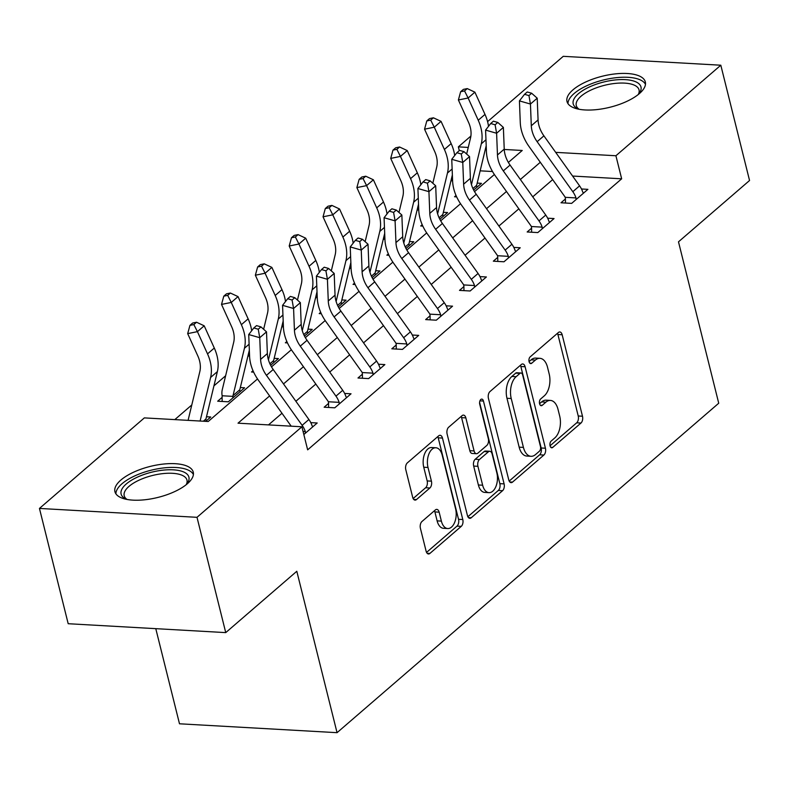 <?xml version="1.0" encoding="UTF-8"?>
<svg xmlns="http://www.w3.org/2000/svg" width="789" height="789" viewBox="0 0 789 789"><rect width="100%" height="100%" fill="white"/><g stroke="black" fill="none" stroke-linecap="round" stroke-linejoin="round"><path stroke-width="1.18" d="M550.081 445.854A3.56 2.012 93.2 0 0 551.738 447.797A3.56 2.012 93.2 0 0 552.724 447.412L580.96 423.052A5.079 2.88 93.2 0 0 582.489 416.227L562.172 334.753A5.079 2.88 93.2 0 0 559.805 331.972A5.079 2.88 93.2 0 0 558.385 332.524L530.159 356.884A3.56 2.012 93.2 0 0 529.084 361.658A3.56 2.012 93.2 0 0 530.75 363.601A3.56 2.012 93.2 0 0 531.737 363.226L535.386 360.07A16.253 9.212 93.2 0 1 539.913 358.324A16.253 9.212 93.2 0 1 547.507 367.22L549.193 374.006A16.253 9.212 93.2 0 1 544.302 395.831L540.652 398.978A3.56 2.012 93.2 0 0 539.577 403.751A3.56 2.012 93.2 0 0 541.244 405.704A3.56 2.012 93.2 0 0 542.23 405.319L545.889 402.163A16.253 9.212 93.2 0 1 550.416 400.417A16.253 9.212 93.2 0 1 558.001 409.313L559.697 416.099A16.253 9.212 93.2 0 1 554.805 437.925L551.146 441.081A3.56 2.012 93.2 0 0 550.081 445.854M120.885 480.047A40.367 15.977 166 0 1 163.215 464.08A40.367 15.977 166 0 1 193.266 472.157A40.367 15.977 166 0 1 187.309 483.795A40.367 15.977 166 0 1 144.969 499.753A40.367 15.977 166 0 1 114.928 491.685A40.367 15.977 166 0 1 120.885 480.047M572.952 89.857A40.367 15.977 166 0 1 615.282 73.89A40.367 15.977 166 0 1 645.333 81.967A40.367 15.977 166 0 1 639.376 93.605A40.367 15.977 166 0 1 597.036 109.572A40.367 15.977 166 0 1 566.995 101.495A40.367 15.977 166 0 1 572.952 89.857M421.947 521.519A5.079 2.88 93.2 0 0 420.419 528.334L426.119 551.195A5.079 2.88 93.2 0 0 428.486 553.977A5.079 2.88 93.2 0 0 429.906 553.424L461.259 526.362A5.079 2.88 93.2 0 0 462.788 519.547L442.471 438.073A5.079 2.88 93.2 0 0 440.104 435.291A5.079 2.88 93.2 0 0 438.684 435.834L407.331 462.896A5.079 2.88 93.2 0 0 405.802 469.721L412.686 497.326A5.079 2.88 93.2 0 0 415.063 500.108A5.079 2.88 93.2 0 0 416.474 499.565L429.897 487.977A5.079 2.88 93.2 0 0 431.425 481.162L428.003 467.473A13.591 7.693 93.2 0 1 435.883 447.767A13.591 7.693 93.2 0 1 442.225 455.204L455.598 508.836A13.591 7.693 93.2 0 1 447.718 528.541A13.591 7.693 93.2 0 1 441.376 521.105L439.148 512.169A5.079 2.88 93.2 0 0 436.781 509.388A5.079 2.88 93.2 0 0 435.37 509.931L421.947 521.519M487.582 121.634L563.257 56.325L720.811 65.211L749.55 180.503L678.491 241.828L718.73 403.228L337.051 732.675L296.802 571.275L225.743 632.61L197.003 517.318L39.45 508.432L144.348 417.894L208.217 421.494L257.51 378.947M720.811 65.211L615.913 155.749L555.683 152.356M269.601 395.93L238.022 423.18L301.901 426.78L307.651 449.838L621.663 178.807L615.913 155.749M301.901 426.78L197.003 517.318M508.757 479.87A5.079 2.88 93.2 0 0 511.124 482.651A5.079 2.88 93.2 0 0 512.534 482.099L543.897 455.036A5.079 2.88 93.2 0 0 545.426 448.221L525.109 366.747A5.079 2.88 93.2 0 0 522.732 363.966A5.079 2.88 93.2 0 0 521.322 364.508L489.969 391.571A5.079 2.88 93.2 0 0 488.44 398.396L508.757 479.87M502.573 490.699L471.22 517.762A5.079 2.88 93.2 0 1 469.81 518.314A5.079 2.88 93.2 0 1 467.433 515.533L447.126 434.058A5.079 2.88 93.2 0 1 448.655 427.234L462.068 415.655A5.079 2.88 93.2 0 1 463.478 415.113A5.079 2.88 93.2 0 1 465.855 417.884L474.09 450.933A5.079 2.88 93.2 0 0 476.467 453.705A5.079 2.88 93.2 0 0 477.878 453.162L486.783 445.479A5.079 2.88 93.2 0 0 488.312 438.664L479.732 404.264A3.56 2.012 93.2 0 1 481.793 399.106A3.56 2.012 93.2 0 1 483.45 401.049L504.102 483.884A5.079 2.88 93.2 0 1 502.573 490.699L498.313 490.462L467.877 516.736M621.663 178.807L572.587 176.046M552.675 179.616L532.743 196.826M518.837 208.829L498.904 226.029M484.998 238.031L465.066 255.232M451.16 267.234L431.228 284.444M417.322 296.447L397.39 313.647M383.484 325.65L363.551 342.85M349.645 354.853L329.713 372.063M315.807 384.056L295.875 401.266M281.969 413.268L268.497 424.896M565.466 203.02L565.427 198.956L561.009 202.773L571.66 203.375L587.894 189.35L581.493 188.985M531.628 232.222L531.589 228.159L527.17 231.976L537.822 232.577L554.056 218.553L547.655 218.198M497.79 261.435L497.751 257.372L493.332 261.179L503.984 261.78L520.227 247.766L513.817 247.401M463.952 290.638L463.912 286.575L459.494 290.391L470.145 290.983L486.389 276.969L479.978 276.604M430.113 319.841L430.074 315.778L425.656 319.594L436.307 320.196L452.551 306.171L446.14 305.816M396.275 349.054L396.236 344.99L391.827 348.797L402.469 349.399L418.712 335.384L412.302 335.019M362.447 378.256L362.398 374.193L357.989 378L368.631 378.602L384.874 364.587L378.464 364.222M328.609 407.459L328.559 403.396L324.151 407.213L334.792 407.814L351.036 393.79L344.625 393.435M310.787 422.638L317.198 422.993L303.834 434.532M452.561 179.892L450.805 181.401M418.722 209.095L416.967 210.614M384.884 238.298L383.129 239.817M351.046 267.501L349.29 269.019M317.208 296.713L315.452 298.232M283.369 325.916L281.614 327.435M249.531 355.119L247.776 356.638M225.634 375.751L213.937 385.851M191.796 404.964L174.813 419.61M492.514 171.529L480.156 170.828M456.032 195.485L454.553 196.767L456.663 196.885M477.197 183.107L481.448 183.344L473.666 190.06L477.029 187.161L476.556 186.086A5.178 3.738 -130.8 0 1 476.655 185.326L472.927 188.541M422.194 224.697L420.715 225.97L422.825 226.088M443.359 212.31L447.61 212.557L439.828 219.263L443.191 216.364L442.718 215.298A5.178 3.738 -130.8 0 1 442.816 214.529L439.088 217.744M388.366 253.9L386.876 255.172L388.987 255.291M409.521 241.513L413.771 241.759L405.99 248.476L409.353 245.566L408.88 244.501A5.178 3.738 -130.8 0 1 408.988 243.732L405.25 246.957M354.527 283.103L353.048 284.385L355.149 284.504M375.682 270.726L379.933 270.962L372.152 277.679L375.515 274.779L375.041 273.704A5.178 3.738 -130.8 0 1 375.15 272.945L371.412 276.16M320.689 312.306L319.21 313.588L321.31 313.706M341.844 299.928L346.095 300.165L338.313 306.882L341.676 303.982L341.203 302.917A5.178 3.738 -130.8 0 1 341.312 302.148L337.584 305.363M286.851 341.519L285.371 342.791L287.472 342.909M308.006 329.131L312.257 329.378L304.475 336.084L307.838 333.185L307.365 332.12A5.178 3.738 -130.8 0 1 307.473 331.35L303.745 334.575M253.013 370.722L251.533 372.004L253.634 372.122M274.168 358.344L278.418 358.581L270.637 365.297L274 362.388L273.527 361.323A5.178 3.738 -130.8 0 1 273.635 360.553L269.907 363.778M222.153 401.453L222.113 397.39L217.695 401.207L228.337 401.808L244.58 387.784L240.329 387.547M206.491 416.75L210.742 416.996L205.692 421.356L206.323 420.803L205.86 419.738A5.178 3.738 -130.8 0 1 205.959 418.969L203.345 421.227M155.778 628.655L179.498 723.789L337.051 732.675M225.743 632.61L68.189 623.714L39.45 508.432M459.297 150.62L458.36 146.862L470.885 136.053M508.372 162.435L522.229 150.472L504.24 149.456M486.31 148.44L485.551 148.401M468.252 147.425L458.36 146.862M271.505 366.875L291.348 349.744M305.343 337.662L325.186 320.541M339.181 308.46L359.025 291.338M373.019 279.257L392.863 262.126M406.858 250.044L426.701 232.923M440.696 220.841L460.539 203.72M474.534 191.638L494.378 174.507M540.297 162.278L520.365 179.488M506.459 191.49L486.527 208.69M472.621 220.693L452.689 237.893M438.792 249.896L418.86 267.106M404.954 279.099L385.022 296.309M371.116 308.312L351.184 325.512M337.278 337.514L317.346 354.715M303.44 366.717L283.507 383.927M550.416 400.417L546.156 400.181A16.253 9.212 93.2 0 0 541.629 401.926L545.889 402.163M539.568 403.702L541.629 401.926M539.913 358.324L535.662 358.088A16.253 9.212 93.2 0 0 531.135 359.833L535.386 360.07M529.074 361.609L531.135 359.833M550.061 445.795L576.7 422.805A5.079 2.88 93.2 0 0 578.229 415.99L557.912 334.516A5.079 2.88 93.2 0 0 557.478 333.303M509.191 481.073L539.637 454.799A5.079 2.88 93.2 0 0 541.165 447.984L520.848 366.5A5.079 2.88 93.2 0 0 520.415 365.297M539.39 451.229A3.56 2.012 93.2 0 0 540.455 446.456L522.634 374.933A3.56 2.012 93.2 0 0 520.967 372.99A3.56 2.012 93.2 0 0 519.981 373.375L516.124 376.698A16.253 9.212 93.2 0 0 511.233 398.524L523.423 447.402A16.253 9.212 93.2 0 0 531.007 456.298A16.253 9.212 93.2 0 0 535.534 454.553L539.39 451.229M520.967 372.99L516.706 372.753A3.56 2.012 93.2 0 0 515.72 373.128L519.981 373.375M531.007 456.298L526.756 456.052A16.253 9.212 93.2 0 1 519.162 447.166L506.972 398.277A16.253 9.212 93.2 0 1 511.864 376.461L515.72 373.128M476.467 453.705L472.207 453.468A5.079 2.88 93.2 0 1 469.83 450.687L461.595 417.647A5.079 2.88 93.2 0 0 461.161 416.444M479.594 402.4L499.841 483.647L504.102 483.884M482.641 485.215A13.591 7.693 93.2 0 0 488.983 492.652A13.591 7.693 93.2 0 0 496.853 472.946L492.149 454.05A5.079 2.88 93.2 0 0 489.772 451.269A5.079 2.88 93.2 0 0 488.361 451.821L479.456 459.504A5.079 2.88 93.2 0 0 477.927 466.319L482.641 485.215L478.381 484.979A13.591 7.693 93.2 0 0 484.722 492.405L488.983 492.652M489.772 451.269L485.511 451.032A5.079 2.88 93.2 0 0 484.101 451.574L488.361 451.821M478.381 484.979L473.676 466.082A5.079 2.88 93.2 0 1 475.205 459.257L484.101 451.574M498.313 490.462A5.079 2.88 93.2 0 0 499.841 483.647M447.718 528.541L443.467 528.295A13.591 7.693 93.2 0 1 437.126 520.868L434.897 511.923A5.079 2.88 93.2 0 0 434.453 510.72M435.883 447.767L431.622 447.531A13.591 7.693 93.2 0 0 423.752 467.226L428.003 467.473M413.13 498.54L425.636 487.74A5.079 2.88 93.2 0 0 427.165 480.925L423.752 467.226M426.553 552.399L456.999 526.125A5.079 2.88 93.2 0 0 458.527 519.3L438.211 437.826A5.079 2.88 93.2 0 0 437.777 436.623M466.654 154.042L470.54 137.937A25.879 18.709 -130.8 0 0 468.488 122.216L458.389 99.976L460.648 91.721L464.543 90.932L467.256 88.595L463.36 89.384L460.648 91.721M467.256 88.595L474.889 92.165L484.998 114.405A38.809 28.059 49.2 0 1 488.519 126.319M474.889 92.165L468.124 98.004L478.233 120.244A38.809 28.059 49.2 0 1 481.3 143.815L471.467 184.626M486.202 145.718L476.655 185.326M464.543 90.932L468.124 98.004L458.389 99.976M537.141 141.695A25.879 18.709 49.2 0 1 531.303 125.757L530.445 104.04L519.428 100.893L520.276 122.611A38.809 28.059 -130.8 0 0 529.044 146.507L564.727 196.51A5.178 3.738 49.2 0 1 565.22 197.319L576 197.921A18.117 13.097 -130.8 0 0 572.824 191.697L537.141 141.695L543.907 135.846A25.879 18.709 49.2 0 1 538.068 119.918L537.21 98.201L530.445 104.04L528.946 95.568L531.648 93.24L527.239 91.978L524.537 94.315L528.946 95.568M565.427 198.956L565.22 197.319M576 197.921L576.069 199.558L583.485 193.167L582.765 192.082A18.117 13.097 -130.8 0 0 579.59 185.859L543.907 135.846M524.537 94.315L519.428 100.893M537.21 98.201L531.648 93.24M432.816 183.245L436.702 167.14A25.879 18.709 -130.8 0 0 434.65 151.419L424.551 129.189L426.81 120.924L430.705 120.135L433.417 117.798L429.522 118.587L426.81 120.924M433.417 117.798L441.051 121.368L451.16 143.608A38.809 28.059 49.2 0 1 454.691 155.522M441.051 121.368L434.285 127.207L444.394 149.446A38.809 28.059 49.2 0 1 447.462 173.018L437.629 213.839M452.363 174.921L442.816 214.529M430.705 120.135L434.285 127.207L424.551 129.189M398.978 212.458L402.863 196.343A25.879 18.709 -130.8 0 0 400.812 180.632L390.713 158.392L392.971 150.127L396.867 149.338L399.579 147.001L395.683 147.799L392.971 150.127M399.579 147.001L407.223 150.571L417.322 172.811A38.809 28.059 49.2 0 1 420.853 184.734M407.223 150.571L400.447 156.419L410.556 178.649A38.809 28.059 49.2 0 1 413.623 202.231L403.79 243.042M418.525 204.124L408.988 243.732M396.867 149.338L400.447 156.419L390.713 158.392M365.139 241.661L369.025 225.555A25.879 18.709 -130.8 0 0 366.974 209.835L356.875 187.595L359.143 179.34L363.039 178.551L365.741 176.213L361.845 177.002L359.143 179.34M365.741 176.213L373.384 179.784L383.484 202.014A38.809 28.059 49.2 0 1 387.014 213.937M373.384 179.784L366.609 185.622L376.718 207.862A38.809 28.059 49.2 0 1 379.785 231.433L369.952 272.244M384.687 233.327L375.15 272.945M363.039 178.551L366.609 185.622L356.875 187.595M503.303 170.897A25.879 18.709 49.2 0 1 497.464 154.969L496.606 133.252L485.59 130.106L486.438 151.823A38.809 28.059 -130.8 0 0 495.206 175.71L530.889 225.723A5.178 3.738 49.2 0 1 531.382 226.522L542.161 227.133A18.117 13.097 -130.8 0 0 538.986 220.9L503.303 170.897L510.069 165.059A25.879 18.709 49.2 0 1 504.23 149.121L503.372 127.404L496.606 133.252L495.107 124.78L497.81 122.443L493.401 121.181L490.699 123.518L495.107 124.78M531.589 228.159L531.382 226.522M542.161 227.133L542.23 228.761L549.647 222.37L548.937 221.285A18.117 13.097 -130.8 0 0 545.751 215.062L510.069 165.059M490.699 123.518L485.59 130.106M503.372 127.404L497.81 122.443M469.465 200.1A25.879 18.709 49.2 0 1 463.626 184.172L462.768 162.455L451.752 159.309L452.61 181.026A38.809 28.059 -130.8 0 0 461.368 204.923L497.05 254.926A5.178 3.738 49.2 0 1 497.543 255.725L508.323 256.336A18.117 13.097 -130.8 0 0 505.147 250.103L469.465 200.1L476.231 194.262A25.879 18.709 49.2 0 1 470.392 178.334L469.534 156.617L462.768 162.455L461.269 153.983L463.971 151.646L459.563 150.383L456.861 152.721L461.269 153.983M497.751 257.372L497.543 255.725M508.323 256.336L508.392 257.973L515.809 251.573L515.099 250.498A18.117 13.097 -130.8 0 0 511.913 244.265L476.231 194.262M456.861 152.721L451.752 159.309M469.534 156.617L463.971 151.646M435.627 229.303A25.879 18.709 49.2 0 1 429.788 213.375L428.93 191.658L417.914 188.512L418.772 210.229A38.809 28.059 -130.8 0 0 427.53 234.126L463.212 284.129A5.178 3.738 49.2 0 1 463.705 284.928L474.495 285.539A18.117 13.097 -130.8 0 0 471.309 279.316L435.627 229.303L442.392 223.465A25.879 18.709 49.2 0 1 436.554 207.537L435.696 185.819L428.93 191.658L427.431 183.186L430.133 180.849L425.725 179.596L423.022 181.934L427.431 183.186M463.912 286.575L463.705 284.928M474.495 285.539L474.564 287.176L481.971 280.776L481.26 279.701A18.117 13.097 -130.8 0 0 478.075 273.467L442.392 223.465M423.022 181.934L417.914 188.512M435.696 185.819L430.133 180.849M331.301 270.864L335.187 254.758A25.879 18.709 -130.8 0 0 333.136 239.037L323.036 216.797L325.305 208.543L329.2 207.754L331.903 205.416L328.007 206.205L325.305 208.543M331.903 205.416L339.546 208.986L349.645 231.226A38.809 28.059 49.2 0 1 353.176 243.14M339.546 208.986L332.78 214.825L342.88 237.065A38.809 28.059 49.2 0 1 345.947 260.636L336.114 301.457M350.849 262.54L341.312 302.148M329.2 207.754L332.78 214.825L323.036 216.797M401.788 258.516A25.879 18.709 49.2 0 1 395.95 242.588L395.092 220.871L384.075 217.725L384.933 239.442A38.809 28.059 -130.8 0 0 393.691 263.329L429.374 313.332A5.178 3.738 49.2 0 1 429.867 314.14L440.656 314.742A18.117 13.097 -130.8 0 0 437.471 308.519L401.788 258.516L408.564 252.677A25.879 18.709 49.2 0 1 402.715 236.739L401.857 215.022L395.092 220.871L393.593 212.399L396.295 210.061L391.886 208.799L389.184 211.136L393.593 212.399M430.074 315.778L429.867 314.14M440.656 314.742L440.726 316.379L448.132 309.988L447.422 308.903A18.117 13.097 -130.8 0 0 444.246 302.68L408.564 252.677M389.184 211.136L384.075 217.725M401.857 215.022L396.295 210.061M578.781 109.198A34.933 13.827 166 0 1 577.942 108.823A34.933 13.827 166 0 1 576.887 108.261A34.933 13.827 166 0 1 591.326 86.129A34.933 13.827 166 0 1 637.275 82.569A34.933 13.827 166 0 1 639.11 93.575A34.933 13.827 166 0 1 638.538 94.305M638.252 94.532A32.349 12.802 -14 0 0 639.041 89.897A32.349 12.802 -14 0 0 635.618 85.823A32.349 12.802 -14 0 0 598.654 87.017A32.349 12.802 -14 0 0 576.276 105.548A32.349 12.802 -14 0 0 579.146 109.267M645.471 84.324A40.111 15.869 -14 0 0 641.753 80.665A40.111 15.869 -14 0 0 597.668 81.583A40.111 15.869 -14 0 0 567.981 103.655M126.713 499.388A34.933 13.827 166 0 1 125.865 499.013A34.933 13.827 166 0 1 126.27 483.982A34.933 13.827 166 0 1 170.029 469.751A34.933 13.827 166 0 1 187.042 483.765A34.933 13.827 166 0 1 186.47 484.495M186.184 484.722A32.349 12.802 -14 0 0 186.973 480.087A32.349 12.802 -14 0 0 162.899 473.617A32.349 12.802 -14 0 0 128.972 486.409A32.349 12.802 -14 0 0 124.208 495.739A32.349 12.802 -14 0 0 127.068 499.457M193.404 474.514A40.111 15.869 -14 0 0 162.307 468.094A40.111 15.869 -14 0 0 122.009 483.746A40.111 15.869 -14 0 0 115.914 493.845M297.463 300.067L301.349 283.961A25.879 18.709 -130.8 0 0 299.307 268.25L289.198 246.01L291.466 237.745L295.362 236.956L298.064 234.619L294.169 235.408L291.466 237.745M298.064 234.619L305.708 238.189L315.807 260.429A38.809 28.059 49.2 0 1 319.338 272.353M305.708 238.189L298.942 244.028L309.041 266.268A38.809 28.059 49.2 0 1 312.109 289.839L302.276 330.66M317.01 291.743L307.473 331.35M295.362 236.956L298.942 244.028L289.198 246.01M263.634 329.279L267.51 313.164A25.879 18.709 -130.8 0 0 265.469 297.453L255.36 275.213L257.628 266.958L261.524 266.159L264.226 263.832L260.331 264.621L257.628 266.958M264.226 263.832L271.87 267.392L281.969 289.632A38.809 28.059 49.2 0 1 285.5 301.556M271.87 267.392L265.104 273.241L275.203 295.481A38.809 28.059 49.2 0 1 278.28 319.052L268.438 359.863M283.182 320.945L273.635 360.553M261.524 266.159L265.104 273.241L255.36 275.213M222.113 397.39L222.143 395.762A18.117 13.097 49.2 0 1 222.261 389.727L233.672 342.377A25.879 18.709 -130.8 0 0 231.631 326.656L221.522 304.416L223.79 296.161L227.686 295.372L230.388 293.035L226.492 293.824L223.79 296.161M230.388 293.035L238.031 296.605L248.14 318.845A38.809 28.059 49.2 0 1 251.661 330.759M238.031 296.605L231.266 302.443L241.365 324.683A38.809 28.059 49.2 0 1 244.442 348.255L233.031 395.605A5.178 3.738 -130.8 0 0 232.923 396.374L232.755 397.991L240.162 391.6L239.698 390.535A5.178 3.738 -130.8 0 1 239.797 389.766L233.031 395.605M249.344 350.158L239.797 389.766M222.143 395.762L232.923 396.374M227.686 295.372L231.266 302.443L221.522 304.416M367.95 287.719A25.879 18.709 49.2 0 1 362.112 271.791L361.254 250.074L350.237 246.927L351.095 268.645A38.809 28.059 -130.8 0 0 359.863 292.541L395.545 342.544A5.178 3.738 49.2 0 1 396.039 343.343L406.818 343.955A18.117 13.097 -130.8 0 0 403.633 337.722L367.95 287.719L374.726 281.88A25.879 18.709 49.2 0 1 368.877 265.952L368.019 244.235L361.254 250.074L359.754 241.602L362.457 239.264L358.058 238.002L355.346 240.339L359.754 241.602M396.236 344.99L396.039 343.343M406.818 343.955L406.887 345.592L414.294 339.191L413.584 338.106A18.117 13.097 -130.8 0 0 410.408 331.883L374.726 281.88M355.346 240.339L350.237 246.927M368.019 244.235L362.457 239.264M334.122 316.922A25.879 18.709 49.2 0 1 328.273 300.994L327.415 279.276L316.399 276.13L317.257 297.847A38.809 28.059 -130.8 0 0 326.025 321.744L361.707 371.747A5.178 3.738 49.2 0 1 362.2 372.546L372.98 373.158A18.117 13.097 -130.8 0 0 369.794 366.934L334.122 316.922L340.887 311.083A25.879 18.709 49.2 0 1 335.039 295.155L334.191 273.438L327.415 279.276L325.916 270.805L328.618 268.467L324.22 267.215L321.508 269.552L325.916 270.805M362.398 374.193L362.2 372.546M372.98 373.158L373.049 374.795L380.456 368.394L379.746 367.319A18.117 13.097 -130.8 0 0 376.57 361.086L340.887 311.083M321.508 269.552L316.399 276.13M334.191 273.438L328.618 268.467M300.284 346.134A25.879 18.709 49.2 0 1 294.435 330.206L293.577 308.489L282.561 305.333L283.419 327.05A38.809 28.059 -130.8 0 0 292.186 350.947L327.869 400.95A5.178 3.738 49.2 0 1 328.362 401.759L339.142 402.36A18.117 13.097 -130.8 0 0 335.966 396.137L300.284 346.134L307.049 340.286A25.879 18.709 49.2 0 1 301.201 324.358L300.353 302.641L293.577 308.489L292.078 300.017L294.79 297.68L290.382 296.417L287.669 298.755L292.078 300.017M328.559 403.396L328.362 401.759M339.142 402.36L339.211 403.998L346.618 397.607L345.907 396.522A18.117 13.097 -130.8 0 0 342.732 390.299L307.049 340.286M287.669 298.755L282.561 305.333M300.353 302.641L294.79 297.68M188.167 420.369A18.117 13.097 49.2 0 1 188.423 418.929L199.834 371.58A25.879 18.709 -130.8 0 0 197.792 355.869L187.683 333.629L189.952 325.364L193.847 324.575L196.55 322.237L192.654 323.026L189.952 325.364M196.55 322.237L204.193 325.808L214.302 348.048A38.809 28.059 49.2 0 1 217.369 371.619L205.959 418.969M204.193 325.808L197.428 331.646L207.527 353.886A38.809 28.059 49.2 0 1 210.604 377.458L200.1 421.04M193.847 324.575L197.428 331.646L187.683 333.629M303.065 431.445L305.304 431.573A18.117 13.097 -130.8 0 0 302.128 425.34L266.445 375.337A25.879 18.709 49.2 0 1 260.597 359.409L259.749 337.692L248.722 334.546L249.58 356.263A38.809 28.059 -130.8 0 0 258.348 380.15L291.19 426.178M305.304 431.573L305.373 433.2L312.779 426.81L312.069 425.725A18.117 13.097 -130.8 0 0 308.893 419.501L273.211 369.499A25.879 18.709 49.2 0 1 267.363 353.571L266.514 331.853L259.749 337.692L258.24 329.22L260.952 326.883L256.543 325.62L253.831 327.958L258.24 329.22M253.831 327.958L248.722 334.546M266.514 331.853L260.952 326.883M550.801 447.304L552.724 447.412M529.804 363.118L531.737 363.226M540.297 405.211L542.23 405.319M557.912 334.516L562.172 334.753M578.229 415.99L582.489 416.227M576.7 422.805L580.96 423.052M520.848 366.5L525.109 366.747M541.165 447.984L545.426 448.221M539.637 454.799L543.897 455.036M509.783 481.951L512.534 482.099M511.864 376.461L516.124 376.698M506.972 398.277L511.233 398.524M519.162 447.166L523.423 447.402M468.459 517.614L471.22 517.762M461.595 417.647L465.855 417.884M469.83 450.687L474.09 450.933M479.919 400.851L483.45 401.049M475.205 459.257L479.456 459.504M473.676 466.082L477.927 466.319M434.897 511.923L439.148 512.169M437.126 520.868L441.376 521.105M427.165 480.925L431.425 481.162M425.636 487.74L429.897 487.977M413.712 499.407L416.474 499.565M438.211 437.826L442.471 438.073M458.527 519.3L462.788 519.547M456.999 526.125L461.259 526.362M427.145 553.267L429.906 553.424M484.998 114.405L478.233 120.244M485.965 139.781L481.3 143.815M531.303 125.757L538.068 119.918M572.824 191.697L579.59 185.859M451.16 143.608L444.394 149.446M452.136 168.994L447.462 173.018M417.322 172.811L410.556 178.649M418.298 198.197L413.623 202.231M383.484 202.014L376.718 207.862M384.46 227.4L379.785 231.433M497.464 154.969L504.23 149.121M538.986 220.9L545.751 215.062M463.626 184.172L470.392 178.334M505.147 250.103L511.913 244.265M429.788 213.375L436.554 207.537M471.309 279.316L478.075 273.467M349.645 231.226L342.88 237.065M350.622 256.612L345.947 260.636M395.95 242.588L402.715 236.739M437.471 308.519L444.246 302.68M315.807 260.429L309.041 266.268M316.784 285.815L312.109 289.839M281.969 289.632L275.203 295.481M282.945 315.018L278.28 319.052M248.14 318.845L241.365 324.683M249.107 344.221L244.442 348.255M362.112 271.791L368.877 265.952M403.633 337.722L410.408 331.883M328.273 300.994L335.039 295.155M369.794 366.934L376.57 361.086M294.435 330.206L301.201 324.358M335.966 396.137L342.732 390.299M214.302 348.048L207.527 353.886M217.369 371.619L210.604 377.458M266.445 375.337L273.211 369.499M260.597 359.409L267.363 353.571M302.128 425.34L308.893 419.501"/></g></svg>
